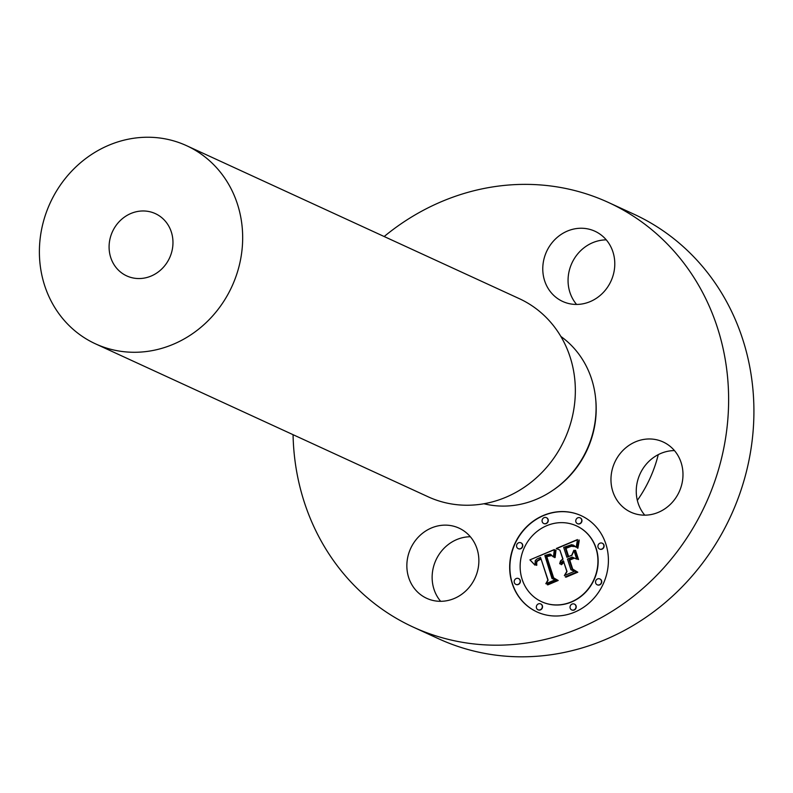 <?xml version="1.0" encoding="UTF-8"?>
<svg xmlns="http://www.w3.org/2000/svg" width="793" height="793" viewBox="0 0 793 793"><rect width="100%" height="100%" fill="white"/><g stroke="black" fill="none" stroke-linecap="round" stroke-linejoin="round"><path stroke-width="1.19" d="M470.338 536.752A38.639 35.427 114.7 0 0 466.809 536.95A38.639 35.427 -65.3 0 0 435.198 561.791A38.639 35.427 -65.3 0 0 440.66 601.322M441.523 525.333A38.639 35.427 -65.3 0 0 407.671 557.598A38.639 35.427 -65.3 0 0 426.723 598.328A38.639 35.427 -65.3 0 0 444.189 601.114A38.639 35.427 -65.3 0 0 478.05 568.849A38.639 35.427 -65.3 0 0 458.998 528.118A38.639 35.427 -65.3 0 0 441.523 525.333M384.169 236.532A233.677 214.298 114.7 0 1 386.439 234.678A233.677 214.298 114.7 0 1 608.439 202.473L633.716 214.09A233.677 214.298 114.7 0 1 660.49 606.506A233.677 214.298 114.7 0 1 438.489 638.712L413.203 627.094A233.677 214.298 114.7 0 1 293.063 434.683M576.58 304.433A38.639 35.427 114.7 0 1 571.129 264.902A38.639 35.427 114.7 0 1 602.739 240.071A38.639 35.427 114.7 0 1 606.268 239.863M644.768 515.163A38.639 35.427 114.7 0 1 636.273 492.592A38.639 35.427 114.7 0 1 640.04 473.946A38.639 35.427 114.7 0 1 674.456 450.593M608.439 202.473A233.677 214.298 114.7 0 1 635.203 594.879A233.677 214.298 114.7 0 1 413.203 627.094M483.918 503.753A93.475 85.713 -65.3 0 0 558.718 485.97A93.475 85.713 -65.3 0 0 560.849 336.44M95.477 343.835L428.141 496.795A109.047 100.007 -65.3 0 0 531.746 481.757A109.047 100.007 -65.3 0 0 519.256 298.634L186.583 145.684A109.047 100.007 114.7 0 1 199.073 328.808A109.047 100.007 114.7 0 1 95.477 343.835A109.047 100.007 114.7 0 1 82.987 160.711A109.047 100.007 114.7 0 1 186.583 145.684M122.786 218.343A34.277 31.433 114.7 0 1 155.349 213.624A34.277 31.433 114.7 0 1 159.274 271.176A34.277 31.433 114.7 0 1 126.711 275.895A34.277 31.433 114.7 0 1 122.786 218.343M658.259 454.637A124.63 114.291 114.7 0 1 637.334 500.373M580.119 304.234A38.639 35.427 -65.3 0 0 613.97 271.959A38.639 35.427 -65.3 0 0 594.919 231.229A38.639 35.427 -65.3 0 0 577.453 228.443A38.639 35.427 -65.3 0 0 543.592 260.709A38.639 35.427 -65.3 0 0 562.643 301.439A38.639 35.427 -65.3 0 0 580.119 304.234M610.987 480.974A38.639 35.427 -65.3 0 0 630.832 512.169A38.639 35.427 -65.3 0 0 682.961 473.153A38.639 35.427 -65.3 0 0 663.107 441.959A38.639 35.427 -65.3 0 0 610.987 480.974M605.862 544.018A52.962 48.571 114.7 0 1 591.38 600.916A52.962 48.571 114.7 0 1 536.911 611.909A52.962 48.571 114.7 0 1 512.209 583.549A52.962 48.571 114.7 0 1 526.701 526.661A52.962 48.571 114.7 0 1 581.16 515.668A52.962 48.571 114.7 0 1 605.862 544.018M595.93 548.211A41.732 38.272 114.7 0 1 584.52 593.045A41.732 38.272 114.7 0 1 541.599 601.699A41.732 38.272 114.7 0 1 522.141 579.356A41.732 38.272 114.7 0 1 533.56 534.532A41.732 38.272 114.7 0 1 576.471 525.868A41.732 38.272 114.7 0 1 595.93 548.211M554.317 549.688L553.474 556.973L550.015 554.079L544.841 555.506L551.997 578.513L555.159 579.792L545.812 583.737L547.874 580.06L541.074 559.035L537.396 561.048L536.623 562.584L536.811 565.211L536.177 564.933L536.564 561.186L540.667 558.579L540.558 557.449L537.119 558.877L535.265 560.562L535.007 565.171L529.922 559.878L554.317 549.688M555.933 550.62L555.12 557.529L554.525 557.558L555.041 551.65L555.487 550.025L555.933 550.62M551.313 555.645L546.803 556.627L553.663 577.879L558.203 580.476L547.745 584.897L547.091 584.52L556.884 580.387L553.098 578.305L545.98 556.299L549.797 554.961L551.313 555.645M577.492 539.557L576.194 547.309L573.696 545.277L571.614 544.672L563.674 547.388L566.876 557.271L568.125 556.745L565.3 548.022L571.525 545.703L574.509 546.585L571.337 546.258L565.994 548.369L568.631 556.527L571.723 555.229L573.845 550.273L576.709 559.124L572.14 557.073L567.451 559.045L570.891 569.691L574.4 571.337L564.358 575.579L566.807 571.416L563.863 562.336L561.494 564.725L560.968 564.447L563.674 561.761L563.357 560.77L559.699 563.704L560.492 560.968L562.782 558.996L559.898 550.084L556.25 548.528L577.492 539.557M579.128 541.133L577.879 548.211L577.354 548.092L577.611 544.246L578.979 539.983L579.128 541.133M578.533 559.511L577.899 559.412L574.945 550.292L575.579 550.382L578.533 559.511M569.78 560.076L572.705 569.116L577.8 572.209L565.954 577.205L565.26 576.848L576.471 572.12L572.278 569.592L569.087 559.719L573.2 557.985L573.983 558.312L569.78 560.076M547.894 519.375A3.212 2.944 114.7 0 1 543.711 523.489A3.212 2.944 114.7 0 1 543.096 518.325A3.212 2.944 114.7 0 1 547.894 519.375M603.731 544.92A3.212 2.944 114.7 0 1 599.558 549.034A3.212 2.944 114.7 0 1 598.933 543.869A3.212 2.944 114.7 0 1 603.731 544.92M581.586 519.534A3.212 2.944 114.7 0 1 577.403 523.648A3.212 2.944 114.7 0 1 576.789 518.483A3.212 2.944 114.7 0 1 581.586 519.534M575.857 605.802A3.212 2.944 114.7 0 1 571.684 609.916A3.212 2.944 114.7 0 1 571.059 604.752A3.212 2.944 114.7 0 1 575.857 605.802M601.362 580.654A3.212 2.944 114.7 0 1 597.179 584.768A3.212 2.944 114.7 0 1 596.564 579.604A3.212 2.944 114.7 0 1 601.362 580.654M514.34 582.657A3.212 2.944 114.7 0 1 518.523 578.543A3.212 2.944 114.7 0 1 519.137 583.707A3.212 2.944 114.7 0 1 514.34 582.657M516.709 546.922A3.212 2.944 114.7 0 1 520.892 542.808A3.212 2.944 114.7 0 1 521.507 547.973A3.212 2.944 114.7 0 1 516.709 546.922M536.484 608.033A3.212 2.944 114.7 0 1 540.667 603.919A3.212 2.944 114.7 0 1 541.282 609.093A3.212 2.944 114.7 0 1 536.484 608.033M559.898 550.084L563.01 559.105L560.71 561.067L559.997 563.892M561.503 564.715L561.989 563.238L563.902 561.87L563.357 560.77M564.735 575.411L567.025 571.525L563.863 562.336M568.631 556.527L571.951 555.328L573.963 550.629M566.876 557.271L568.353 556.845L565.528 548.122L570.365 546.09L573.785 546.05M576.194 547.2L573.329 545.078M556.488 548.627L577.423 539.785M529.922 559.878L554.337 549.539M534.997 565.122L530.15 559.987M536.465 565.35L536.782 561.295L540.895 558.688L540.558 557.449M546.179 583.579L548.102 580.159L541.074 559.035M551.997 578.513L555.15 579.802M553.296 556.884L550.58 554.267M574.945 550.292L575.599 550.451M578.097 559.442L575.173 550.392M555.487 550.025L556.071 550.173M554.753 557.548L555.715 550.134M577.572 548.141L579.207 540.092M547.765 584.887L557.112 580.486L553.326 578.414L546.199 556.399L551.016 555.199M573.2 557.985L573.963 558.312M565.964 577.205L576.699 572.219L572.506 569.691L569.315 559.828L573.428 558.094M581.279 515.718A52.962 48.571 -65.3 0 0 526.879 526.81A52.962 48.571 -65.3 0 0 512.437 583.658A52.962 48.571 -65.3 0 0 537.02 611.958M541.718 601.758A41.732 38.272 -65.3 0 0 541.827 601.808A41.732 38.272 -65.3 0 0 584.738 593.144A41.732 38.272 -65.3 0 0 596.158 548.32A41.732 38.272 -65.3 0 0 576.699 525.977A41.732 38.272 -65.3 0 0 576.58 525.928M543.829 523.539A3.212 2.944 -65.3 0 0 548.122 519.474A3.212 2.944 -65.3 0 0 546.506 517.71M599.667 549.083A3.212 2.944 -65.3 0 0 603.959 545.029A3.212 2.944 -65.3 0 0 602.343 543.255M577.522 523.697A3.212 2.944 -65.3 0 0 581.814 519.643A3.212 2.944 -65.3 0 0 580.198 517.869M571.793 609.966A3.212 2.944 -65.3 0 0 576.085 605.911A3.212 2.944 -65.3 0 0 574.469 604.137M597.298 584.818A3.212 2.944 -65.3 0 0 601.59 580.754A3.212 2.944 -65.3 0 0 599.974 578.989M515.956 584.421A3.212 2.944 -65.3 0 0 520.238 580.357A3.212 2.944 -65.3 0 0 518.632 578.593M518.325 548.687A3.212 2.944 -65.3 0 0 522.617 544.632A3.212 2.944 -65.3 0 0 521.001 542.858M538.1 609.807A3.212 2.944 -65.3 0 0 542.392 605.743A3.212 2.944 -65.3 0 0 540.776 603.979M595.662 398.82A91.601 84.008 114.7 0 1 559.58 485.375A91.601 84.008 114.7 0 1 553.94 489.578"/></g></svg>
